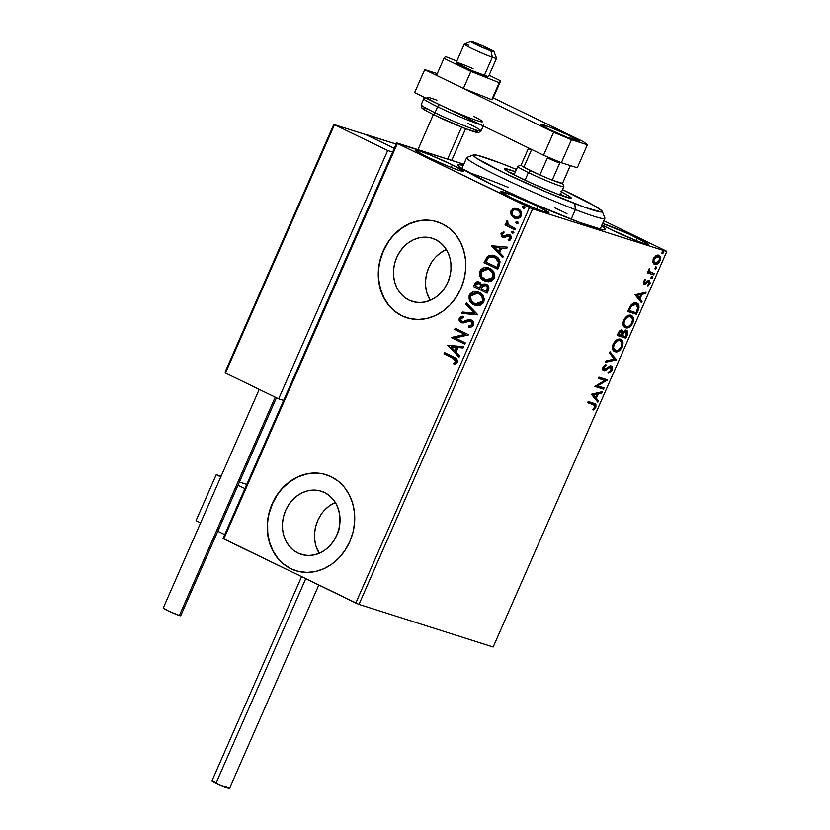 <?xml version="1.0" encoding="UTF-8"?>
<svg xmlns="http://www.w3.org/2000/svg" width="830" height="830" viewBox="0 0 830 830"><rect width="100%" height="100%" fill="white"/><g stroke="black" fill="none" stroke-linecap="round" stroke-linejoin="round"><path stroke-width="1.25" d="M601.584 225.905A80.52 5.156 -156.3 0 1 605.184 229.806A80.52 5.156 -156.3 0 1 491.972 184.582L533.192 203.475L579.651 222.419L602.736 229.744L605.485 229.308L601.584 225.905M297.949 553.06L304.62 555.187L297.949 553.06L293.218 550.062L289.182 546.015L285.987 541.067L283.777 535.423L282.605 529.301L282.542 522.921L283.58 516.54L285.686 510.398L288.767 504.733L292.71 499.753L297.368 495.676L302.556 492.626L308.086 490.748L313.73 490.094L319.28 490.706L324.52 492.543A33.117 28.324 107.6 0 1 337.561 533.317A33.117 28.324 107.6 0 1 301.207 554.367A33.117 28.324 107.6 0 1 297.949 553.06A33.117 28.324 107.6 0 1 284.908 512.286A33.117 28.324 107.6 0 1 321.252 491.236A33.117 28.324 107.6 0 1 324.52 492.543L329.251 495.541L333.287 499.598L336.472 504.536L338.692 510.18L339.854 516.312L339.927 522.682L338.889 529.073L336.783 535.215L333.702 540.88L329.759 545.85L325.101 549.937L319.903 552.977L314.383 554.855L308.739 555.509L303.189 554.907L297.949 553.06M408.983 300.128L415.654 302.245L408.983 300.128L404.252 297.119L400.216 293.073L397.02 288.135L394.8 282.49L393.638 276.359L393.576 269.978L394.613 263.598L396.709 257.456L399.801 251.791L403.743 246.821L408.401 242.734L413.589 239.694L419.119 237.805L424.763 237.162L430.303 237.764L435.553 239.6A33.117 28.324 107.6 0 1 448.594 280.374A33.117 28.324 107.6 0 1 412.24 301.425A33.117 28.324 107.6 0 1 408.983 300.128A33.117 28.324 107.6 0 1 395.941 259.354A33.117 28.324 107.6 0 1 432.285 238.303A33.117 28.324 107.6 0 1 435.553 239.6L440.274 242.609L444.32 246.655L447.505 251.594L449.725 257.238L450.887 263.369L450.96 269.75L449.912 276.131L447.816 282.273L444.735 287.937L440.792 292.907L436.134 296.995L430.936 300.035L425.417 301.923L419.773 302.566L414.222 301.964L408.983 300.128M437.441 221.88A50.329 43.046 -72.4 0 0 382.246 253.918A50.329 43.046 -72.4 0 0 402.073 315.857L401.824 315.774A50.329 43.046 107.6 0 1 382.007 253.814A50.329 43.046 107.6 0 1 437.254 221.818A50.329 43.046 107.6 0 1 442.203 223.799L434.235 220.998L425.811 220.075L417.231 221.071L408.837 223.934L400.942 228.551L393.866 234.766L387.869 242.319L383.18 250.93L379.995 260.257L378.418 269.958L378.511 279.658L380.285 288.964L383.657 297.545L388.502 305.056L394.644 311.209L401.824 315.774L409.792 318.564L418.227 319.488L426.807 318.502L435.2 315.639L443.085 311.011L450.171 304.807L456.168 297.254L460.847 288.643L464.043 279.305L465.62 269.605L465.516 259.915L463.752 250.598L460.38 242.028L455.525 234.517L449.393 228.354L442.203 223.799A50.329 43.046 107.6 0 1 462.02 285.759A50.329 43.046 107.6 0 1 406.783 317.755A50.329 43.046 107.6 0 1 401.824 315.774L402.073 315.857A50.329 43.046 -72.4 0 0 406.97 317.807M326.418 474.822A50.329 43.046 -72.4 0 0 271.213 506.86A50.329 43.046 -72.4 0 0 291.05 568.789L290.801 568.716A50.329 43.046 107.6 0 1 270.974 506.746A50.329 43.046 107.6 0 1 326.221 474.76A50.329 43.046 107.6 0 1 331.17 476.731L323.212 473.94L314.777 473.017L306.197 474.013L297.804 476.866L289.909 481.493L282.833 487.698L276.836 495.251L272.157 503.862L268.962 513.199L267.385 522.9L267.478 532.59L269.252 541.907L272.624 550.487L277.469 557.999L283.611 564.151L290.801 568.716L298.759 571.507L307.193 572.43L315.774 571.434L324.167 568.581L332.052 563.954L339.138 557.75L345.135 550.197L349.814 541.585L353.009 532.248L354.586 522.547L354.483 512.857L352.719 503.54L349.347 494.96L344.492 487.449L338.36 481.296L331.17 476.731A50.329 43.046 107.6 0 1 350.986 538.701A50.329 43.046 107.6 0 1 295.75 570.687A50.329 43.046 107.6 0 1 290.801 568.716L291.05 568.789A50.329 43.046 -72.4 0 0 295.937 570.75M452.371 164.828A26.425 1.691 -156.3 0 1 463.514 171.302A26.425 1.691 -156.3 0 1 450.638 167.255A26.425 1.691 -156.3 0 1 426.278 156.538L449.03 166.612L459.706 170.586L463.524 171.219L452.371 164.828L429.618 154.754L418.932 150.78L415.125 150.147L426.278 156.538A26.425 1.691 -156.3 0 1 415.125 150.064A26.425 1.691 -156.3 0 1 428 154.1A26.425 1.691 -156.3 0 1 452.371 164.828L451.198 167.484L452.371 164.828M637.191 237.878A26.425 1.691 -156.3 0 1 648.344 244.352A26.425 1.691 -156.3 0 1 635.469 240.316A26.425 1.691 -156.3 0 1 611.098 229.588L637.99 241.302L646.684 244.259L648.344 244.269L647.784 243.667L628.393 233.77L602.642 223.498A26.425 1.691 -156.3 0 1 637.191 237.878L636.029 240.534L637.191 237.878M537.799 206.317A26.425 1.691 -156.3 0 1 548.941 212.791A26.425 1.691 -156.3 0 1 536.076 208.745A26.425 1.691 -156.3 0 1 511.705 198.028L534.458 208.102L545.144 212.075L548.952 212.708L537.799 206.317L510.907 194.604L500.552 191.637L511.705 198.028A26.425 1.691 -156.3 0 1 500.563 191.554A26.425 1.691 -156.3 0 1 513.428 195.59A26.425 1.691 -156.3 0 1 537.799 206.317L536.637 208.973L537.799 206.317M358.985 604.406L532.601 208.901L666.78 251.521L493.165 647.027L358.985 604.406L223.768 538.95L397.383 143.445L529.416 207.573L355.8 603.068L223.073 538.4L396.688 142.895L223.073 538.4L223.768 538.95L397.383 143.445L396.688 142.895L463.773 164.205L397.383 143.445L532.601 208.901L529.416 207.573L355.8 603.068L358.985 604.406L493.165 647.027L666.78 251.521L532.601 208.901L358.985 604.406M652.982 262.456L655.295 264.49L658.792 262.768L660.545 258.784L659.694 255.92L656.654 255.401L653.895 257.808L652.837 261.689L654.704 264.376C656.499 264.978 658.252 263.816 659.975 260.869C660.929 257.694 660.504 255.837 658.688 255.298L655.897 255.785L653.386 258.784L652.982 262.456M653.698 274.875L654.237 273.63L649.517 271.524L649.351 268.557L648.5 270.196L648.821 271.918L647.888 271.618L647.338 272.852L653.698 274.875L647.39 272.738L653.698 274.875L654.237 273.63L650.004 272.074L649.351 268.557L648.821 271.918L647.888 271.618L647.338 272.852L653.698 274.875M644.609 283.04L643.551 281.214L644.277 281.567L645.647 280.198L644.837 279.71L645.647 280.198L645.418 279.295L643.26 281.951L643.821 284.161L645.252 284.202L648.012 281.868L649.06 281.972L647.971 285.987L650.16 283.113L649.558 280.654L648.095 280.613L644.609 283.04L644.184 281.847L645.647 280.198L645.418 279.295L643.468 281.401L644.101 284.285L648.853 281.806L647.971 281.391L648.749 281.764L649.101 283.601L647.691 285.084L647.971 285.987L649.942 283.715L649.257 280.519L648.095 280.613L645.315 282.926L643.738 282.615L644.454 282.957M638.042 310.545L639.038 307.349L638.654 304.88L637.243 303.355L634.67 302.857L630.759 305.357L627.698 311.53L636.392 314.29L638.042 310.545L637.264 310.171L635.614 313.906L636.392 314.29L638.042 310.545C639.608 306.156 639.1 303.645 636.506 303.033C634.805 302.286 632.885 303.054 630.759 305.357L627.698 311.53L636.392 314.29L627.75 311.416L635.614 313.906L637.264 310.171L638.042 310.545M625.882 338.225L627.812 333.338L626.92 330.62L624.897 330.61L623.164 332.259L622.459 330.413L621.048 330.112L618.36 332.799L617.188 335.465L625.882 338.225L617.24 335.351L625.882 338.225L627.304 335.009C628.196 332.425 627.926 330.9 626.494 330.423L623.164 332.259L621.971 330.164C620.591 329.749 619.336 330.755 618.194 333.183L617.188 335.465L625.882 338.225M616.379 359.898L610.029 351.764L609.438 353.113L614.325 359.12L606.004 360.946L605.412 362.295L616.379 359.898L605.682 361.683L616.379 359.898L610.029 351.764L609.438 353.113L614.325 359.12L606.004 360.946L605.412 362.295L616.379 359.898M604.053 387.963L597.59 385.909L607.591 379.912L598.897 377.152L598.347 378.387L604.831 380.451L594.82 386.438L603.514 389.197L604.053 387.963L597.59 385.909L607.591 379.912L598.897 377.152L598.347 378.387L604.831 380.451L594.82 386.438L603.514 389.197L604.053 387.963M594.695 403.577L595.058 406.897L595.826 407.271L595.11 403.764L588.2 401.502L587.661 402.737L594.871 405.279L594.934 407.001L593.097 409.159L593.491 409.999L595.919 407.053L595.867 404.293L588.2 401.502L587.661 402.737L593.004 404.314M591.375 394.281L597.808 402.197L598.399 400.849L596.334 398.307L598.316 393.794L601.833 393.015L602.424 391.677L591.375 394.281L597.808 402.197L598.399 400.849L596.334 398.307L598.316 393.794L601.833 393.015L602.424 391.677L591.375 394.281M610.185 367.016L611.181 369.983L608.629 372.037L608.629 373.189L612.115 370.17L611.98 366.497L609.874 366.113L604.282 369.454L603.763 367.856L605.962 365.677L605.848 364.546L602.86 367.565L602.736 369.589L604.136 370.782L609.666 367.4L611.212 367.638L611.181 369.983L608.629 372.037L608.629 373.189L611.617 371.083L612.115 370.17L611.337 369.796L607.851 372.805M619.668 338.941C622.189 339.657 622.811 342.199 621.535 346.567L622.313 346.94C623.589 342.572 622.967 340.03 620.446 339.325C617.976 338.443 615.538 340.051 613.131 344.139C611.897 348.496 612.53 351.017 615.051 351.713L618.682 351.163L622.147 347.303L623.029 342.811L622.23 340.591L620.83 339.47L616.783 339.854L613.474 343.413L612.395 347.749L613.183 350.302L615.051 351.713L614.19 351.308M630.178 315.006C632.699 315.711 633.321 318.253 632.045 322.631L632.823 323.005C634.099 318.637 633.477 316.095 630.956 315.379C628.486 314.508 626.038 316.106 623.641 320.204C622.396 324.551 623.04 327.082 625.561 327.777L629.524 327.02L632.657 323.368L633.539 318.876L632.73 316.655L631.34 315.525L627.293 315.919L623.984 319.477L622.946 324.323L623.683 326.366L625.561 327.777L624.7 327.373M635.033 294.806L641.466 302.732L642.057 301.383L640.003 298.842L641.984 294.328L645.491 293.55L646.093 292.212L635.033 294.806L641.466 302.732L642.057 301.383L640.003 298.842L641.984 294.328L645.491 293.55L646.093 292.212L635.033 294.806M651.363 278.6L652.484 277.915L652.39 276.587L651.208 277.106L651.239 278.548L652.536 277.801L652.266 276.535L651.093 277.334L651.28 278.558M655.534 269.107L656.706 268.308L656.437 267.042L655.161 268.702L656.706 268.308L656.437 267.042L655.254 267.841L655.441 269.065M662.319 253.627L663.502 252.828L663.232 251.563L661.956 253.223L663.502 252.828L663.232 251.563L662.05 252.372L662.236 253.596M666.085 250.971L603.846 220.749L666.085 250.971M515.316 218.373L511.166 215.022L513.262 217.419L517.017 218.581L519.922 217.636L521.614 214.783L520.586 210.882L517.183 208.465L512.701 208.89L510.658 211.93L511.166 215.022L511.488 211.038L511.166 215.022L515.057 218.29M514.932 229.827L515.482 228.592L508.23 224.588L507.4 223.197L507.867 221.849L506.642 221.071L506.186 222.741L507.006 224.474L505.543 223.768L505.003 225.003L514.932 229.827L515.482 228.592L508.811 225.117L507.068 220.749L506.321 221.527L507.006 224.474L505.543 223.768L505.003 225.003L514.932 229.827M503.623 236.021L504.65 236.156L503.125 235.855L502.316 234.008L504.059 232.929L503.52 231.798L500.957 233.77L501.787 236.55L504.339 237.463L509.029 235.969L510.097 237.546L509.63 238.75L508.168 239.455L508.78 240.607L510.211 240.005L511.436 238.096L511.031 236.062L509.112 234.537L507.265 234.485L504.163 236L502.7 235.564L502.378 233.884L504.059 232.929L503.52 231.798L501.061 233.5L504.018 231.954M499.276 265.496L500.044 261.761L498.975 259.105L496.516 256.771L492.584 255.204L489.202 255.433L487.283 256.605L484.046 262.643L497.637 269.242L499.276 265.496C500.666 260.962 499.359 257.84 495.354 256.117L493.798 255.495L487.283 256.605L484.046 262.643L497.637 269.242L499.276 265.496M486.349 284.285L482.251 285.302L479.533 282.231C477.375 281.214 475.715 281.899 474.532 284.306L473.536 286.578L487.127 293.177L488.922 287.761L488.165 285.8L485.789 284.057L483.382 284.036L481.753 285.147L479.927 282.449L476.669 281.941L475.372 282.843L473.536 286.578L487.127 293.177L488.538 289.961C489.316 287.284 488.58 285.396 486.349 284.285L485.706 284.036M477.613 314.85L466.377 302.877L465.786 304.226L474.376 313.149L462.352 312.059L461.76 313.408L477.707 314.643L466.377 302.877L465.786 304.226L474.376 313.149L462.352 312.059L461.76 313.408L477.613 314.85M465.288 342.915L455.182 337.997L468.826 334.864L455.234 328.265L454.695 329.5L464.831 334.428L451.157 337.551L464.748 344.149L465.288 342.915L455.182 337.997L468.826 334.864L455.234 328.265L454.695 329.5L464.831 334.428L451.157 337.551L464.748 344.149L465.288 342.915M453.045 358.238L455.898 360.718L455.556 362.056L453.522 363.467L454.29 364.609L457.195 362.326L457.434 360.428L456.593 358.851L444.548 352.615L443.998 353.85L453.543 358.404L443.998 353.85L453.045 358.238L455.795 361.662L453.522 363.467L454.29 364.609L457.195 362.326C457.569 359.525 456.407 357.772 453.72 357.066L444.548 352.615L443.998 353.85L445.015 352.843L444.496 354.005L453.045 358.238M447.712 345.394L459.042 357.149L459.633 355.8L456.002 352.034L457.984 347.511L463.067 347.978L463.659 346.629L447.712 345.394L459.042 357.149L459.633 355.8L456.002 352.034L457.984 347.511L463.067 347.978L463.659 346.629L447.712 345.394M461.978 322.922L469.22 321.023L471.627 321.656L472.695 323.233L472.54 324.8L470.735 321.272L472.54 324.8L471.015 325.993L469.168 326.221L472.042 324.634L468.67 326.055L468.919 327.404L473.484 325.225L473.723 324.426L472.965 321.428L470.641 319.789L467.819 319.82L463.171 321.573L461.324 321.179L460.546 319.083L463.306 317.579L462.891 316.209L460.837 316.655L459.229 318.201L459.094 320.276L460.111 321.926L463.182 323.015L469.998 321.034L471.834 322.227L472.208 324.125L471.399 325.433L468.67 326.055L468.919 327.404L472.083 326.792L473.484 325.225C474.055 322.777 473.318 321.054 471.295 320.038L470.693 319.799M475.434 305.367L473.868 304.766L477.79 305.679L480.518 305.108L482.884 303.344L483.952 301.249L484.181 298.925L483.257 296.092L481.514 293.872L478.609 292.077L475.268 291.403L472.519 291.984L470.143 293.789L469.075 295.895L469.811 301.051L474.366 304.921C470.444 303.126 468.94 299.931 469.842 295.314L469.344 295.158C468.442 299.765 469.946 302.971 473.868 304.766L475.185 305.295L483.672 301.995C484.637 297.368 483.153 294.162 479.232 292.357L477.862 291.797L469.344 295.158L478.111 291.88M485.944 281.432L484.378 280.831L488.299 281.744L491.028 281.173L493.383 279.399L494.462 277.313L494.68 274.979L493.767 272.157L492.024 269.926L489.119 268.132L485.778 267.468L483.029 268.049L480.653 269.854L479.584 271.96L480.321 277.116L482.095 279.305L484.876 280.986C480.954 279.191 479.45 275.985 480.352 271.369L479.854 271.213C478.952 275.83 480.456 279.036 484.378 280.831L485.695 281.36L494.182 278.06C495.137 273.433 493.663 270.217 489.742 268.412L488.372 267.862L479.854 271.213L488.621 267.945M491.381 245.929L502.7 257.684L503.291 256.335L499.67 252.569L501.652 248.046L506.736 248.512L507.327 247.164L491.464 245.722L502.7 257.684L503.291 256.335L499.67 252.569L501.652 248.046L506.736 248.512L507.327 247.164L491.381 245.929M512.255 233.282L513.843 232.805L513.158 231.217L511.571 231.695L512.255 233.282L513.884 232.68L512.961 231.134L511.498 231.944L512.473 233.365M516.426 223.789L518.003 223.312L517.329 221.724L515.741 222.212L516.623 223.872L518.086 223.063L517.121 221.641L515.669 222.45L516.644 223.872M523.211 208.309L524.799 207.832L524.124 206.245L522.537 206.732L523.211 208.309L524.072 208.423L524.871 207.583L524.487 206.494L523.263 206.141L522.495 206.846L523.44 208.403M463.327 165.222L458.202 164.641L458.482 165.876L461.584 168.303L491.972 184.582A80.52 5.156 -156.3 0 1 458.015 165.212A80.52 5.156 -156.3 0 1 463.327 165.222M601.968 224.795L611.098 229.588A26.425 1.691 -156.3 0 1 602.051 224.837M468.981 172.754A75.489 4.835 -156.3 0 1 508.51 187.518A75.489 4.835 23.7 0 0 468.981 172.754M554.585 207.749A75.489 4.835 -156.3 0 1 566.983 213.642A75.489 4.835 23.7 0 0 554.585 207.749M315.026 473.1L306.446 474.086L298.053 476.949L290.158 481.576L283.082 487.781M277.085 495.334L272.396 503.945L269.211 513.282M267.634 522.983L267.727 532.673L269.501 541.99L272.873 550.56L277.718 558.071M283.86 564.224L291.05 568.789M426.06 220.157L417.48 221.143L409.086 224.007L401.191 228.634L394.115 234.838M388.118 242.391L383.429 251.002L380.244 260.34M378.667 270.041L378.76 279.731L380.534 289.048L383.906 297.628L388.751 305.139M394.893 311.292L402.073 315.857M435.792 256.999L440.45 252.911L446.353 249.55A33.117 28.324 -72.4 0 0 430.231 300.356L426.859 292.668L425.697 286.537L425.634 280.156L426.672 273.776L428.768 267.634L431.849 261.969M448.864 280.063L449.538 277.521A6.287 5.385 107.6 0 0 448.957 279.347M324.769 509.942L329.417 505.854L335.33 502.492A33.117 28.324 -72.4 0 0 319.197 553.288L315.825 545.601L314.663 539.479L314.601 533.099L315.639 526.718L317.734 520.576L320.816 514.911M337.841 533.005L339.014 529.55M337.924 532.289A6.287 5.385 107.6 0 1 338.505 530.453M454.601 364.484L453.522 363.467L456.293 361.818L453.543 358.404L456.396 360.874L456.054 362.212L454.02 363.623L454.601 364.484M459.146 356.9L448.21 345.55L459.146 356.9M455.338 350.986L456.863 347.521L455.338 350.986M451.043 346.878L456.365 347.365L454.84 350.831L451.043 346.878L456.365 347.365L454.84 350.831L451.043 346.878M464.779 344.077L451.157 337.551L465.329 334.583L454.695 329.5L455.701 328.493L455.193 329.655L465.329 334.583L451.655 337.706L464.779 344.077M471.233 321.428L469.718 321.189M461.138 322.621L459.727 318.357L461.729 322.849M462.123 321.511L464.209 321.615L461.625 321.355L460.619 318.896L463.306 317.579L462.891 316.209L459.229 318.201L463.389 316.365L460.017 317.838L459.83 321.065M462.258 321.563L461.625 321.355M471.295 320.038L465.734 320.588L464.209 321.615L465.734 320.588L471.793 320.193M471.139 319.944L469.023 319.82L462.611 321.687M468.317 319.975L467.612 320.183M461.096 322.465L462.186 323.005M462.3 313.45L462.352 312.059L474.874 313.304L465.786 304.226L466.761 303.282L466.284 304.382L474.874 313.304L462.85 312.215L462.3 313.45M473.038 292.129L470.205 294.598L469.448 298.821L471.658 302.981L475.621 305.43M469.707 299.869L469.977 300.553M470.755 301.902L471.253 302.545M473.183 304.247L473.764 304.61M477.136 291.662L474.376 291.724M471.264 293.26L470.641 293.945M478.194 293.363L481.95 296.59L482.759 301.518L478.64 304.154L474.895 303.749L471.139 300.533L470.641 296.071L477.551 293.135L478.692 293.592C481.857 295.034 483.05 297.628 482.261 301.363L475.476 303.956L474.407 303.521C471.253 302.089 470.039 299.506 470.766 295.771L473.121 293.384L476.617 292.917L480.145 294.287L482.448 296.746L483.185 299.661L482.116 302.587L479.138 304.309L475.901 304.091M475.725 304.029L482.759 301.518C483.548 297.783 482.355 295.19 479.19 293.747L477.81 293.229M479.533 282.231L478.889 281.972M479.346 282.117L476.804 282.252L475.03 284.462C476.213 282.065 477.873 281.37 480.02 282.387M486.287 284.223L483.88 284.192L482.251 285.302L486.847 284.451M477.904 281.961L477.157 282.096M485.467 285.416L487.822 287.45L487.646 289.39M487.397 290.002L486.276 291.268L481.224 288.809L482.521 286.288L485.799 285.53C487.418 286.454 487.781 287.896 486.899 289.846L486.774 291.423L487.397 290.002C488.279 288.052 487.916 286.609 486.297 285.686L485.612 285.447M478.682 283.372L480.778 284.794L480.601 287.657C481.421 285.811 481.058 284.472 479.501 283.642L478.806 283.393M480.975 285.25L481.078 285.852M475.466 286.018L476.036 284.732L479.003 283.476C480.56 284.317 480.923 285.655 480.103 287.502L479.823 288.135L475.466 286.018L476.897 283.528L478.609 283.31L480.477 285.095L479.823 288.135L475.466 286.018M485.851 285.51L487.324 287.284L486.774 291.423L481.224 288.809L483.236 285.634L485.799 285.53M483.537 268.194L480.715 270.663L479.958 274.886L482.168 279.046L486.121 281.495M480.217 275.933L480.487 276.618M483.683 280.312L484.264 280.665M487.646 267.727L484.886 267.779M481.774 269.325L481.151 270.009M488.683 269.397L492.315 271.846L493.632 276.359L492.626 278.652L490.727 280.042L486.411 280.156M486.235 280.094L493.269 277.583C494.058 273.848 492.864 271.254 489.69 269.812L489.202 269.646C492.366 271.099 493.56 273.682 492.771 277.428L485.975 280.021L484.917 279.586C481.763 278.143 480.549 275.56 481.276 271.835L488.061 269.2L489.69 269.812L488.32 269.283M494.888 255.858L491.817 255.246L488.694 256.065L486.546 258.452L484.533 262.799L497.658 269.169L484.046 262.643L487.283 256.605L494.047 255.578M493.715 256.916L494.919 257.331M498.145 259.832L498.975 262.674L497.274 267.488L485.975 262.083L488.279 257.891L493.549 256.854L497.544 259.095M495.303 257.518L498.477 262.519L495.303 257.518L493.809 256.937M498.477 262.519L497.367 265.994L498.975 262.674L498.477 262.519L497.274 267.488L497.865 266.15L496.786 267.322L485.975 262.083L488.279 257.891L491.526 256.532L496.714 258.618L498.477 262.519M502.814 257.435L491.879 246.085L502.814 257.435M499.006 251.521L500.521 248.056L499.006 251.521M494.701 247.413L500.023 247.9L498.508 251.366L494.701 247.413L500.023 247.9L498.508 251.366L494.701 247.413M504.163 236L505.729 235.264L503.125 235.855M503.395 237.39L507.95 235.803L509.527 236.125L510.575 238.065L509.029 235.969L510.46 238.418L508.168 239.455L509.153 240.524L508.168 239.455L508.78 240.607L511.249 238.708L509.516 234.703L507.804 234.371L505.729 235.264L507.804 234.371L510.014 234.869M509.516 234.703L508.998 234.496M507.95 235.803L509.029 235.969M509.527 236.125L509.008 235.959M502.627 237.121L501.559 233.655L503.146 237.328M503.665 232.058L501.756 233.292L501.341 234.797L501.922 236.332L503.53 237.442M509.61 234.693L507.763 234.641L504.65 236.156M512.369 231.466L513.656 231.373M514.963 229.754L505.003 225.003L506.01 223.986L505.501 225.158L514.963 229.754M507.348 221.06L506.653 222.492L507.504 224.629L506.321 221.527L507.566 220.905M516.54 221.973L517.827 221.88M514.164 217.937L514.662 218.093L514.164 217.937C516.966 219.338 519.341 218.653 521.271 215.873C522.018 212.532 520.981 210.187 518.148 208.859L514.092 208.34L510.99 210.882L514.092 208.34L517.432 208.548M517.183 208.465L513.199 209.056L511.156 212.096L512.235 216.111L515.575 218.456M517.422 209.98L520.306 212.262L520.69 215.043M515.212 216.858C517.287 217.937 519.061 217.47 520.545 215.447L520.047 215.281C518.574 217.304 516.789 217.782 514.714 216.703C512.577 215.727 511.747 213.984 512.203 211.474C513.729 209.482 515.523 209.025 517.609 210.094C519.736 211.059 520.555 212.791 520.047 215.281L520.109 216.174L518.086 217.315L515.544 217.004M520.545 215.447C521.043 212.947 520.234 211.225 518.107 210.26L520.14 212.822L520.047 215.281L517.588 217.159L515.399 216.972L512.753 215.074L512.058 211.889L513.977 209.845L517.609 210.094M515.71 217.066L514.714 216.703M523.336 206.494L524.622 206.411M489.202 269.646L492.46 272.645L492.896 277.127L490.229 279.886L485.913 280.001L481.649 276.598L481.151 272.136L484.274 269.19L489.202 269.646M593.45 404.573L594.934 407.001L593.097 409.159L593.491 409.999L595.826 407.271L595.058 406.897L592.713 409.615M593.035 409.377L595.369 405.995L594.602 403.536M601.387 391.905L601.055 392.642L601.833 393.015L597.548 393.41L598.316 393.794L597.548 393.41L595.556 397.933L598.399 400.849L597.621 400.475L597.195 401.44L597.621 400.475L595.556 397.933L597.548 393.41L601.055 392.642L601.387 391.905M592.734 394.468L595.681 397.497L592.734 394.468L597.195 394.032L592.734 394.468L597.195 394.032L595.681 397.497L592.734 394.468M603.234 387.693L602.736 388.824L603.514 389.197L594.861 386.324L602.736 388.824L603.234 387.693M604.053 380.067L598.399 378.273L604.053 380.067M606.761 379.652L607.467 380.192L606.689 379.818L596.812 385.525L597.59 385.909L596.812 385.525L606.761 379.652M610.704 367.265L608.888 367.016L610.081 366.943M607.384 369.008L609.666 367.4L608.888 367.016L606.606 368.634L607.384 369.008L606.606 368.634L604.603 370.118L605.381 370.491L607.384 369.008M610.475 365.646L611.337 369.796L612.115 370.17L611.254 366.03L604.282 369.454L603.898 367.483L603.12 367.109L604.914 365.428L603.12 367.109L603.898 367.483L605.962 365.677L605.143 364.899L605.962 365.677L605.848 364.546L603.016 367.182L603.358 370.502L605.381 370.491L603.005 370.325M603.327 368.997L603.12 367.109L603.514 369.08M608.297 372.649L610.154 371.529L611.492 369.412L611.762 367.597L610.87 365.833M603.182 370.367L610.071 366.943M609.874 352.138L616.462 359.691L615.601 359.514L609.874 352.138M614.574 351.526L615.051 351.713C617.51 352.563 619.927 350.966 622.313 346.94L621.535 346.567C619.149 350.592 616.732 352.179 614.283 351.339L615.051 351.713M620.975 339.532L620.446 339.325M613.899 351.194L617.904 350.779L621.193 347.282L622.251 342.437L620.415 339.273M614.511 349.98L612.706 347.179L613.546 343.413L616.202 340.601L619.429 340.3M615.134 350.177L614.823 350.094C612.789 349.544 612.27 347.5 613.266 343.994L614.044 344.367C615.985 341.13 617.935 339.864 619.906 340.559L619.128 340.175C617.167 339.491 615.206 340.757 613.266 343.994L614.044 344.367L616.981 340.974L619.906 340.559C621.94 341.12 622.448 343.163 621.4 346.701C619.481 349.907 617.551 351.163 615.59 350.478L614.428 349.949M619.917 340.559L621.919 342.904L621.276 346.992L618.495 350.053L615.59 350.478C613.567 349.918 613.048 347.884 614.044 344.367L613.567 348.071L615.59 350.478M621.193 329.79L622.386 331.886L623.164 332.259L621.68 330.039M625.727 330.05C627.148 330.516 627.418 332.052 626.526 334.635L627.304 335.009L626.526 334.635L625.115 337.851L627.034 332.965L626.152 330.247M621.805 334.677L623.361 331.979L625.364 331.367L622.77 332.737L621.525 335.299L621.805 334.677L622.583 335.05L621.805 334.677M620.664 331.025L621.442 331.409L620.664 331.025L618.412 332.851L619.19 333.224L621.442 331.409L621.411 335.393L617.852 334.127L618.63 334.511L619.19 333.224L618.412 332.851L617.852 334.127L618.516 332.612L620.404 330.973M621.442 331.409L622.272 332.508L621.411 335.393L618.63 334.511L620 331.896L621.618 331.481L620.965 331.18M622.303 335.673L623.548 333.11L622.77 332.737L623.548 333.11L625.955 331.668L625.177 331.284L626.297 331.844L626.775 333.442L625.54 336.7L621.525 335.299L622.303 335.673L624.139 332.363L625.955 331.668L625.54 336.7L622.303 335.673M625.083 327.591L625.561 327.777C628.009 328.618 630.437 327.03 632.823 323.005L632.045 322.631C629.659 326.657 627.241 328.244 624.783 327.404L625.561 327.777M631.485 315.597L630.956 315.379M624.399 327.259L628.414 326.844L631.703 323.337L632.761 318.502L630.925 315.338M625.021 326.045L623.288 323.762L623.911 319.757L626.712 316.655L629.939 316.365M625.644 326.242L625.322 326.159C623.299 325.599 622.78 323.565 623.776 320.048L624.554 320.432C626.494 317.195 628.445 315.929 630.406 316.624L629.638 316.24C627.667 315.545 625.716 316.821 623.776 320.048L624.554 320.432L627.49 317.039L630.406 316.624C632.45 317.174 632.948 319.228 631.91 322.766C629.991 325.972 628.051 327.228 626.1 326.532L624.938 326.003M626.1 326.532C624.077 325.983 623.558 323.939 624.554 320.432L623.973 323.181L624.534 325.319L626.422 326.615L629.005 326.117L631.319 323.876L632.45 321.002L632.315 318.554L630.406 316.624M635.728 302.66C638.322 303.272 638.83 305.772 637.264 310.171L638.28 306.021L636.465 302.971M635.956 304.278L637.502 305.419L637.948 307.245L636.05 312.765L629.13 310.576L631.889 305.554L634.099 304.205L636.444 304.465L635.178 303.894L635.956 304.278L635.178 303.894L630.52 305.897L631.298 306.27L630.52 305.897L628.715 309.382L629.493 309.756L628.715 309.382L628.362 310.192L629.13 310.576L631.298 306.27L635.956 304.278L637.865 308.055L636.05 312.765L628.362 310.192L631.734 304.61L633.663 303.759L636.039 304.309M645.045 292.44L644.723 293.177L645.491 293.55L641.206 293.945L641.984 294.328L641.206 293.945L639.225 298.468L642.057 301.383L641.279 301.01L640.853 301.975L641.279 301.01L639.225 298.468L641.206 293.945L644.723 293.177L645.045 292.44M636.403 295.003L639.339 298.032L636.403 295.003L640.853 294.567L636.403 295.003L640.853 294.567L639.339 298.032L636.403 295.003M643.499 281.194L643.831 282.656L644.537 282.542M648.479 280.135L649.164 283.331L649.506 281.619L648.78 280.27M649.195 283.352L649.942 283.715L649.195 283.352M648.749 281.764L647.234 281.484L648.012 281.868L647.234 281.484L645.999 282.594L646.778 282.978L645.999 282.594L644.474 283.819L645.252 284.202L643.323 283.912L647.971 281.391M643.831 282.656L643.406 281.474M651.488 276.162L652.536 277.801L651.768 277.417L650.585 278.226M650.865 278.237L651.716 276.297M648.987 268.982L649.765 269.356L648.635 269.501L650.004 272.074L648.479 270.196M648.676 269.522L649.413 269.875L648.676 269.522M650.502 272.365L649.724 271.981L650.502 272.365M653.418 273.371L652.92 274.491L653.418 273.371M655.659 266.669L656.706 268.308L655.928 267.924L654.756 268.733M655.026 268.754L655.887 266.804M657.91 254.924C659.726 255.464 660.161 257.321 659.196 260.496M659.238 260.516L659.975 260.869L659.238 260.516M658.429 261.865L653.978 264.013M654.019 264.044L654.704 264.376L654.019 264.044M653.926 264.002L656.572 263.577L658.667 261.512M659.404 259.966L659.788 258.089M659.767 258.41L658.449 255.163M659.3 256.055L658.916 255.536M653.801 257.902L655.939 256.19L658.128 256.615M654.694 262.82L654.476 262.768C653.106 262.384 652.743 261.025 653.397 258.659M654.268 262.685L653.189 261.46L653.117 259.458M657.889 256.408L658.149 256.532C659.518 256.906 659.871 258.265 659.186 260.63L655.254 263.141C653.874 262.768 653.521 261.398 654.175 259.033L653.438 258.68L654.175 259.033L658.149 256.532L657.37 256.159L654.123 257.466M658.149 256.532L659.435 257.819L658.999 261.014L657.215 262.882L654.849 262.965L653.822 261.263L654.258 258.836L656.177 256.802L658.449 256.657L657.671 256.283M655.254 263.141L654.185 262.643M662.454 251.189L663.502 252.828L662.724 252.455L661.552 253.254M661.821 253.275L662.672 251.324M597.195 394.032L595.681 397.497L593.512 394.841L597.195 394.032M640.853 294.567L639.339 298.032L637.181 295.376L640.853 294.567M365.553 134.533L396.169 144.078L365.615 134.377L394.312 148.311L365.553 134.533M216.225 474.687L221.102 476.244L216.225 474.687L196.046 520.68L216.225 474.687L220.801 476.918L216.225 474.687M239.424 482.064L246.78 484.398L239.424 482.064M244.923 488.631L238.013 485.27L244.923 488.631M196.046 520.68L200.611 522.9L196.046 520.68M217.834 531.262L224.733 534.613L217.834 531.262M488.445 76.702L471.596 70.508A17.617 1.131 -156.3 0 0 488.455 76.682L496.537 58.287A17.617 1.131 -156.3 0 1 492.325 57.249A17.617 1.131 23.7 0 0 496.527 58.204L493.943 51.605A12.585 0.809 -156.3 0 1 490.935 50.921L492.325 57.249L484.243 75.644L492.325 57.249A17.617 1.131 -156.3 0 1 474.355 49.707A17.617 1.131 -156.3 0 1 464.271 44.125A17.617 1.131 -156.3 0 1 468.483 45.173M470.942 41.51L464.333 44.073A17.617 1.131 23.7 0 0 473.878 49.489A17.617 1.131 23.7 0 0 492.325 57.249L490.935 50.921A12.585 0.809 -156.3 0 1 477.758 45.38A12.585 0.809 -156.3 0 1 470.942 41.51A12.585 0.809 -156.3 0 1 473.909 42.299A12.585 0.809 -156.3 0 1 486.39 47.517A12.585 0.809 -156.3 0 1 493.943 51.605L481.898 45.505L470.911 41.624L482.946 47.715L493.933 51.595M461.636 127.146L447.619 159.07L461.636 127.146M278.662 398.857L283.632 400.434L278.662 398.857L225.47 373.023L278.662 398.857L387.683 150.521L278.662 398.857M333.702 124.759L334.48 124.687L225.47 373.023L334.48 124.687L387.683 150.521L334.48 124.687L366.787 134.937L394.312 148.311L366.787 134.937L334.48 124.687L333.494 125.154M392.652 152.097L387.683 150.521L392.652 152.097M225.656 371.311L333.452 125.735M301.56 576.726L211.992 780.771A9.566 0.612 23.7 0 0 216.028 783.115L305.731 578.759L216.028 783.115A9.566 0.612 23.7 0 0 224.847 786.996A9.566 0.612 23.7 0 0 229.505 788.459L219.213 784.599L212.127 780.729M225.47 786.114L226.818 786.788M227.928 787.369L229.505 788.427L318.772 585.088M212.594 780.812L214.431 781.393M275.197 397.176L179.353 615.507A9.566 0.612 23.7 0 0 180.733 615.767L179.353 615.507L275.197 397.176M259.209 389.415L163.22 608.089A9.566 0.612 23.7 0 0 169.403 611.44A9.566 0.612 23.7 0 0 179.353 615.507L168.791 611.16L163.354 608.048M163.821 608.12L164.599 608.349M180.006 615.165L180.733 615.736L276.432 397.767M493.217 97.888L500.687 80.873L489.088 75.24L500.687 80.873L493.217 97.888L491.765 99.683L463.399 88.416L436.497 75.354L443.967 58.339L436.497 75.354L463.399 88.416L470.869 71.401L463.399 88.416L491.765 99.683L499.235 82.668L491.765 99.683L493.217 97.888L583.449 141.712L493.217 97.888M456.832 61.067L445.42 56.533L443.967 58.339L470.869 71.401L499.235 82.668L500.687 80.873L499.235 82.668L470.869 71.401L443.967 58.339L445.42 56.533L456.832 61.067M456.199 62.52A17.617 1.131 -156.3 0 0 471.596 70.508L456.21 62.509A17.617 1.131 -156.3 0 1 473.069 68.693M459.332 63.194L461.449 63.941M570.552 136.182A21.393 1.37 -156.3 0 1 579.579 141.422A21.393 1.37 -156.3 0 1 569.162 138.154A21.393 1.37 -156.3 0 1 549.439 129.47L540.403 124.293L548.786 126.7L567.139 134.553L579.589 141.349L567.855 137.624L549.439 129.47A21.393 1.37 -156.3 0 1 540.413 124.23A21.393 1.37 -156.3 0 1 550.83 127.498A21.393 1.37 -156.3 0 1 570.552 136.182L569.619 138.33L570.552 136.182M424.711 69.627L553.631 132.24L571.465 139.731L587.36 144.783L583.449 141.712L587.36 144.783L577.275 167.774L561.371 162.722L577.275 167.774L587.36 144.783L571.465 139.731L561.371 162.722L571.465 139.731L553.631 132.24L543.536 155.231L561.371 162.722L543.536 155.231L414.616 92.618L543.536 155.231L553.631 132.24L424.711 69.627L414.616 92.618L424.711 69.627L437.265 73.611L424.711 69.627M424.057 98.635A32.712 2.096 23.7 0 0 437.607 106.78A2.521 1.297 -64.1 0 1 439.858 104.881A30.202 1.93 -156.3 0 1 436.912 100.202M430.957 113.337L435.211 115.453A2.521 1.297 -64.1 0 1 435.117 115.422A2.521 1.297 -64.1 0 1 434.982 112.766A32.712 2.096 -156.3 0 1 421.433 104.611M480.549 124.645A32.712 2.096 -156.3 0 1 437.607 106.78L434.982 112.766A2.521 1.297 115.9 0 0 435.117 115.422C419.036 107.423 422.543 108.066 421.391 107.298L421.173 104.746A32.712 2.096 23.7 0 0 434.982 112.766L437.607 106.78A32.712 2.096 -156.3 0 1 423.798 98.76L424.825 97.577M467.964 123.359A32.712 2.096 -156.3 0 1 480.829 131.171A32.712 2.096 -156.3 0 1 434.982 112.766A32.712 2.096 23.7 0 0 465.142 126.036A32.712 2.096 23.7 0 0 481.089 131.036L483.714 125.06M435.594 102.764L444.683 107.174M426.817 108.875L424.358 108.17M422.895 107.921L423.103 108.844L427.429 111.49M481.089 131.036L478.329 132.675L465.329 128.608L435.127 115.422A2.521 1.297 115.9 0 0 435.211 115.453L440.045 117.756M445.264 120.143L465.941 128.837M470.06 130.362L475.881 132.209M477.354 132.458L475.466 130.414M435.211 115.453A30.202 1.93 23.7 0 0 468.411 129.76A30.202 1.93 23.7 0 0 475.113 130.206M473.774 116.387A30.202 1.93 -156.3 0 1 476.555 120.433A30.202 1.93 -156.3 0 1 439.858 104.881A2.521 1.297 115.9 0 0 437.607 106.78A32.712 2.096 23.7 0 0 475.476 122.975M473.525 154.888L466.917 157.441A75.489 4.835 23.7 0 0 501.009 177.392A75.489 4.835 23.7 0 0 575.377 209.637L574.754 203.599A70.457 4.513 -156.3 0 1 505.346 173.501A70.457 4.513 -156.3 0 1 473.525 154.888A70.457 4.513 -156.3 0 1 500.832 163.23L477.665 155.355L473.442 154.919L473.702 155.999L476.43 158.136L503.053 172.391L545.445 191.647L584.362 207.168L601.335 212.034L602.321 211.494L601.875 210.82L594.073 205.581L562.522 189.665A70.457 4.513 -156.3 0 1 602.29 211.411A70.457 4.513 -156.3 0 1 574.754 203.599L575.377 209.637A75.489 4.835 -156.3 0 1 502.949 178.315A75.489 4.835 -156.3 0 1 466.647 157.669L461.885 168.511M560.406 194.49A33.968 2.179 -156.3 0 1 563.975 196.43L560.406 194.49M559.918 193.981L565.458 196.928A36.489 2.334 23.7 0 0 560.499 194.272M561.516 191.979A36.489 2.334 -156.3 0 1 571.196 198.079A36.489 2.334 -156.3 0 1 556.93 193.867L531.947 183.368L510.388 172.899L505.148 169.704L504.37 168.864L504.879 168.594L515.43 171.748A36.489 2.334 -156.3 0 0 504.381 168.749L504.381 168.749A36.489 2.334 -156.3 0 0 521.925 178.73A36.489 2.334 -156.3 0 0 556.93 193.867L570.698 198.235L571.206 197.955L568.394 195.756L560.935 191.678M571.175 219.193L575.377 209.637L571.175 219.193M600.142 229.194L604.894 218.352A75.489 4.835 -156.3 0 1 575.377 209.637A75.489 4.835 23.7 0 0 604.883 218.01L602.29 211.411M516.447 169.434L500.832 163.23A70.457 4.513 -156.3 0 1 516.447 169.434M508.614 172.038L514.424 174.051A36.489 2.334 23.7 0 0 509.112 172.194M510.481 172.951L514.33 174.259A33.968 2.179 -156.3 0 0 510.481 172.951M528.565 148.093L521.095 165.108A22.649 1.453 23.7 0 0 523.886 167.172A22.649 1.453 -156.3 0 1 521.167 165.046L517.868 166.322A25.159 1.608 23.7 0 0 528.399 172.567L530.65 170.658A22.649 1.453 -156.3 0 1 523.886 167.172L539.894 174.943L523.886 167.172L531.356 150.157A22.649 1.453 -156.3 0 1 528.565 148.093A22.649 1.453 -156.3 0 1 528.637 148.031A22.649 1.453 23.7 0 0 531.356 150.157L523.886 167.172L539.894 174.943A22.649 1.453 -156.3 0 1 530.65 170.658L528.399 172.567A25.159 1.608 -156.3 0 1 517.775 166.394L514.071 174.85M525.048 180.203L528.399 172.567L525.048 180.203M569.702 165.367L570.034 166.197A22.649 1.453 23.7 0 1 569.951 166.374L562.481 183.388L552.24 180.131L562.481 183.388A22.649 1.453 -156.3 0 1 552.24 180.131A22.649 1.453 -156.3 0 1 539.894 174.943A22.649 1.453 23.7 0 0 552.24 180.131L559.711 163.116A22.649 1.453 -156.3 0 1 547.364 157.928L539.894 174.943L547.364 157.928A22.649 1.453 23.7 0 0 559.711 163.116L552.24 180.131L562.481 183.388A22.649 1.453 23.7 0 0 562.564 183.316L570.034 166.301A22.649 1.453 -156.3 0 1 569.951 166.374L562.481 183.388A22.649 1.453 -156.3 0 0 562.564 183.212L563.85 186.511A25.159 1.608 23.7 0 1 552.251 183.036A25.159 1.608 23.7 0 1 528.399 172.567A25.159 1.608 -156.3 0 0 551.597 182.776A25.159 1.608 -156.3 0 0 563.861 186.626L560.157 195.071M451.717 160.377L465.62 128.712M417.957 149.649L433.353 114.561M455.566 63.972L464.271 44.125M333.546 124.977L225.127 371.985M366.632 134.875L334.334 124.625M421.173 104.746L423.798 98.76"/></g></svg>
